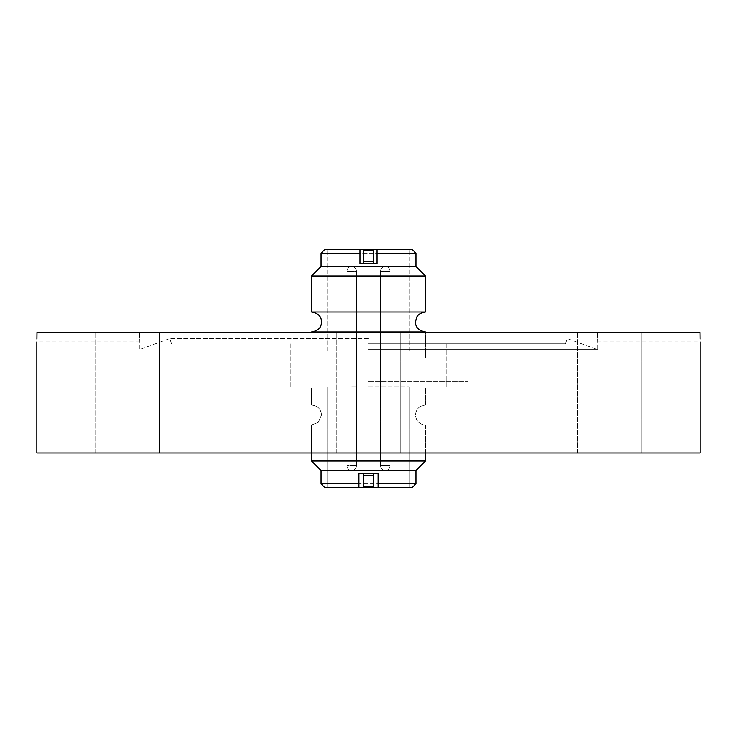 <?xml version="1.0" encoding="UTF-8"?>
<svg xmlns="http://www.w3.org/2000/svg" width="737" height="737" viewBox="0 0 737 737"><rect width="100%" height="100%" fill="white"/><g stroke="black" fill="none" stroke-linecap="round" stroke-linejoin="round"><path stroke-width="0.55" stroke-dasharray="3.69 2.76" d="M368.5 381.784L468.133 381.784L468.133 452.951L268.867 452.951L468.133 452.951L468.133 381.784L368.5 381.784M368.5 343.829L565.399 343.829L368.5 343.829M368.5 338.605L169.703 338.605L368.5 338.605M368.5 349.66L597.67 349.66L368.5 349.66M336.238 452.951L336.238 332.442L400.762 332.442L336.238 332.442L400.762 332.442L336.238 332.442L336.238 452.951L400.762 452.951L400.762 332.442L400.762 452.951L336.238 452.951M95.036 452.951L95.036 332.442L159.57 332.442L95.036 332.442L95.036 452.951L159.57 452.951L159.57 332.442L127.308 332.442L159.57 332.442L159.57 452.951L95.036 452.951M577.43 452.951L577.43 332.442L641.964 332.442L577.43 332.442L577.43 452.951L641.964 452.951L641.964 332.442L609.692 332.442L641.964 332.442L641.964 452.951L577.43 452.951M139.533 332.442C139.321 344.686 139.321 344.686 139.533 332.442C139.321 344.686 139.321 344.686 139.533 332.442L368.5 332.442L139.533 332.442M700.15 452.951L36.85 452.951M700.012 332.442L36.988 332.442M565.399 343.829L567.297 338.605L597.67 349.66L597.67 341.931L700.15 341.931L700.086 339.121M171.601 343.829L169.703 338.605L139.33 349.66L139.33 341.931L36.85 341.931L36.914 339.121M597.467 332.442C597.679 344.686 597.679 344.686 597.467 332.442C597.679 344.686 597.679 344.686 597.467 332.442M268.867 452.951L268.867 381.784M127.308 452.951L159.57 452.951L127.308 452.951M609.692 452.951L641.964 452.951L609.692 452.951M368.5 424.963L311.567 424.963L368.5 424.963M415.475 322.005L416.488 317.619C416.755 317.297 417.704 313.161 425.433 312.037L311.567 312.037C321.12 313.741 321.396 319.342 321.525 322.005C321.203 325.1 321.139 330.194 311.567 331.963L425.433 331.963L368.5 331.963L425.433 331.963L425.433 358.062L368.5 358.062L442.043 358.062L294.957 358.062L442.043 358.062L311.567 358.062L425.433 358.062L425.433 332.442M363.756 263.478L363.756 249.484L363.756 263.643L373.244 263.643L359.96 263.643L359.96 253.206L321.056 253.206L415.944 253.206L377.04 253.206L377.04 249.41L409.302 249.41L327.698 249.41L359.96 249.41L359.96 263.643L363.756 263.643L359.96 263.643L359.96 249.41L324.851 249.41L321.056 253.206L415.944 253.206L415.944 266.49L321.056 266.49L415.944 266.49L321.056 266.49L311.567 275.979L425.433 275.979L368.5 275.979L425.433 275.979L425.433 312.037M373.244 473.522L373.244 487.516L363.756 487.516L363.756 473.357L358.919 473.357L358.919 487.59L409.302 487.59L378.081 487.59L378.081 473.357L358.919 473.357L358.919 487.59L327.698 487.59L412.149 487.59L378.081 487.59L378.081 483.794L415.944 483.794L321.056 483.794L358.919 483.794L358.919 473.357L363.756 473.357L363.756 487.516L363.756 473.357L373.244 473.357L363.756 473.522M368.5 405.037L425.433 405.037L368.5 405.037M385.294 387.008L380.55 387.008L385.294 387.008M385.294 350.941L380.55 350.941L385.294 350.941M351.706 387.008L356.45 387.008L351.706 387.008M351.706 350.941L356.45 350.941L351.706 350.941M377.04 253.206L377.04 263.643L373.244 263.643L377.04 263.643L377.04 249.41L412.149 249.41L324.851 249.41L412.149 249.41L415.944 253.206M368.5 350.941L409.302 350.941L368.5 350.941M368.5 387.008L409.302 387.008L368.5 387.008M368.5 387.957L290.212 387.957L368.5 387.957M412.149 487.59L324.851 487.59L321.056 483.794L415.944 483.794L415.944 470.51L321.056 470.51L415.944 470.51L321.056 470.51L311.567 461.021L368.5 461.021L311.567 461.021L311.567 424.963L318.273 422.365L321.525 414.995C320.936 408.943 317.619 405.626 311.567 405.037L311.567 387.957L311.567 405.037C317.619 405.626 320.936 408.943 321.525 414.995L318.273 422.365L311.567 424.963L311.567 452.951M378.081 487.59L409.302 487.59L378.081 487.59L378.081 473.357L373.244 473.357L373.244 487.516L373.244 473.357L378.081 473.357L378.081 483.794M415.944 470.51L425.433 461.021L311.567 461.021M373.244 486.954L363.756 486.954M377.04 249.41L409.302 249.41L377.04 249.41L377.04 263.643L373.244 263.643L373.244 249.484L363.756 249.484L363.756 263.643L373.244 263.643L373.244 249.484L373.244 250.046L363.756 250.046M373.244 250.046L373.244 263.478M356.45 465.766A4.744 4.744 0 0 1 351.706 470.51A4.744 4.744 0 0 0 356.45 465.766A4.744 4.744 0 0 1 351.706 470.51A4.744 4.744 0 0 0 356.45 465.766L346.961 465.766A4.744 4.744 0 0 0 351.706 470.51A4.744 4.744 0 0 1 346.961 465.766L356.45 465.766L346.961 465.766L356.45 465.766L356.45 271.234L356.45 465.766L356.45 271.234L346.961 271.234L346.961 465.766A4.744 4.744 0 0 0 351.706 470.51A4.744 4.744 0 0 1 346.961 465.766L346.961 271.234L356.45 271.234A4.744 4.744 0 0 0 351.706 266.49A4.744 4.744 0 0 0 346.961 271.234L346.961 465.766L346.961 271.234A4.744 4.744 0 0 1 351.706 266.49A4.744 4.744 0 0 1 356.45 271.234L356.45 465.766M390.039 271.234L390.039 465.766A4.744 4.744 0 0 1 385.294 470.51A4.744 4.744 0 0 0 390.039 465.766A4.744 4.744 0 0 1 385.294 470.51A4.744 4.744 0 0 0 390.039 465.766L380.55 465.766A4.744 4.744 0 0 0 385.294 470.51A4.744 4.744 0 0 1 380.55 465.766L390.039 465.766L380.55 465.766L390.039 465.766L390.039 271.234L380.55 271.234L380.55 465.766A4.744 4.744 0 0 0 385.294 470.51A4.744 4.744 0 0 1 380.55 465.766L380.55 271.234L390.039 271.234A4.744 4.744 0 0 0 385.294 266.49A4.744 4.744 0 0 1 390.039 271.234L390.039 465.766L390.039 271.234A4.744 4.744 0 0 0 385.294 266.49A4.744 4.744 0 0 0 380.55 271.234L380.55 465.766L380.55 271.234A4.744 4.744 0 0 1 385.294 266.49A4.744 4.744 0 0 1 390.039 271.234M358.919 487.59L327.698 487.59L358.919 487.59M368.5 358.062L294.957 358.062L368.5 358.062M351.706 266.49A4.744 4.744 0 0 1 356.45 271.234A4.744 4.744 0 0 0 351.706 266.49A4.744 4.744 0 0 0 346.961 271.234A4.744 4.744 0 0 1 351.706 266.49M373.244 261.386L363.756 261.386M373.244 475.614L363.756 475.614M290.212 343.829L290.212 387.957L290.212 343.829M446.788 343.829L446.788 387.957L446.788 343.829M468.133 381.784L468.133 452.951M425.433 452.951L425.433 424.963C419.381 424.374 416.064 421.048 415.475 414.995C416.064 408.943 419.381 405.626 425.433 405.037C419.381 405.626 416.064 408.943 415.475 414.995C416.064 421.048 419.381 424.374 425.433 424.963L425.433 461.021M390.039 350.941L390.039 387.008L390.039 350.941M356.45 350.941L356.45 387.008L356.45 350.941M409.302 350.941L409.302 249.41L409.302 350.941M409.302 387.008L409.302 487.59L409.302 387.008M321.056 266.49L321.056 253.206M442.043 358.062L442.043 343.829L442.043 358.062M321.056 483.794L321.056 470.51M311.567 312.037L311.567 275.979M311.567 332.442L311.567 331.963M425.433 405.037L425.433 387.957L425.433 405.037M294.957 358.062L294.957 343.829L294.957 358.062M415.944 266.49L425.433 275.979M327.698 387.008L327.698 487.59L327.698 387.008M327.698 350.941L327.698 249.41L327.698 350.941M346.961 350.941L346.961 387.008L346.961 350.941M380.55 350.941L380.55 387.008L380.55 350.941M385.294 266.49A4.744 4.744 0 0 0 380.55 271.234A4.744 4.744 0 0 1 385.294 266.49"/><path stroke-width="1.11" d="M36.85 341.931L36.85 452.951L700.15 452.951L700.15 341.931M36.914 339.121L36.988 332.442C36.841 344.686 36.841 344.686 36.988 332.442L700.012 332.442C700.159 344.686 700.159 344.686 700.012 332.442L700.086 339.121M425.433 332.442L425.433 331.963C418.745 330.692 415.419 327.366 415.475 322.005C415.419 327.366 418.745 330.692 425.433 331.963L311.567 331.963C321.139 330.194 321.203 325.1 321.525 322.005C321.396 319.342 321.12 313.741 311.567 312.037L425.433 312.037L425.433 275.979L311.567 275.979L321.056 266.49L415.944 266.49L415.944 253.206L377.04 253.206L377.04 249.41L359.96 249.41L359.96 263.643L363.756 263.643L363.756 249.484L373.244 249.484L373.244 250.046L363.756 250.046M378.081 483.794L378.081 473.357L373.244 473.357L373.244 487.516L363.756 487.516L363.756 473.357L358.919 473.357L358.919 487.59L324.851 487.59L321.056 483.794L358.919 483.794L358.919 487.59L378.081 487.59L378.081 483.794L415.944 483.794L415.944 470.51L425.433 461.021L425.433 452.951M321.056 253.206L324.851 249.41L359.96 249.41L359.96 253.206L321.056 253.206L321.056 266.49M321.056 483.794L321.056 470.51L415.944 470.51M321.056 470.51L311.567 461.021L425.433 461.021M412.149 487.59L415.944 483.794L412.149 487.59L378.081 487.59M377.04 253.206L377.04 263.643L363.756 263.478M377.04 249.41L412.149 249.41L415.944 253.206M373.244 486.954L363.756 486.954M373.244 250.046L373.244 263.478M373.244 261.386L363.756 261.386M373.244 473.522L363.756 473.522M373.244 475.614L363.756 475.614M415.475 322.005L416.488 317.619C416.755 317.297 417.704 313.161 425.433 312.037M311.567 312.037L311.567 275.979M311.567 332.442L311.567 331.963M311.567 461.021L311.567 452.951M415.944 266.49L425.433 275.979"/></g></svg>
